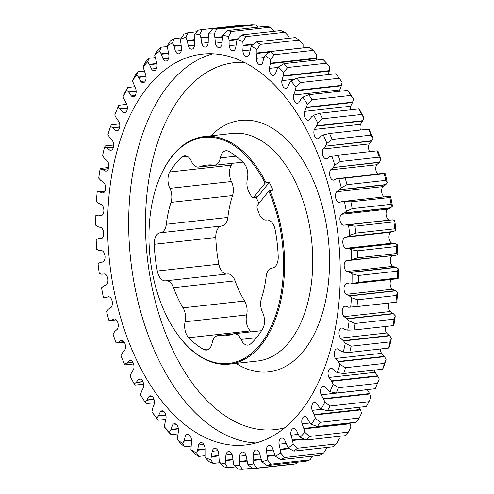 <?xml version="1.0" encoding="UTF-8"?>
<svg xmlns="http://www.w3.org/2000/svg" width="494" height="494" viewBox="0 0 494 494"><rect width="100%" height="100%" fill="white"/><g stroke="black" fill="none" stroke-linecap="round" stroke-linejoin="round"><path stroke-width="0.74" d="M260.418 344.299A113.719 66.523 -96.3 0 0 268.804 191.048L269.761 190.554A114.485 66.968 83.7 0 1 261.332 344.861A114.485 66.968 83.7 0 1 229.469 364.127A114.485 66.968 83.7 0 1 177.593 334.487L177.235 333.993A113.719 66.523 -96.3 0 0 260.418 344.299M159.871 177.408L160.105 176.846A114.485 66.968 83.7 0 1 172.375 155.826A114.485 66.968 83.7 0 1 204.232 136.56A114.485 66.968 83.7 0 1 266.056 182.681L265.099 183.175A113.719 66.523 -96.3 0 0 172.06 156.524A113.719 66.523 -96.3 0 0 159.871 177.408A113.719 66.523 -96.3 0 0 177.235 333.993M147.545 87.24A196.612 115.009 -96.3 0 0 119.258 312.863A196.612 115.009 -96.3 0 0 245.598 444.971A196.612 115.009 -96.3 0 0 300.309 411.879A196.612 115.009 -96.3 0 0 328.596 186.25A196.612 115.009 -96.3 0 0 202.256 54.149A196.612 115.009 -96.3 0 0 147.545 87.24M266.056 182.681L269.286 182.323L257.763 196.705A3.05 1.785 83.7 0 1 256.917 197.217L253.07 197.643A3.05 1.785 -96.3 0 0 253.916 197.131L257.763 196.705M269.761 190.554L272.991 190.196A114.485 66.968 -96.3 0 0 269.286 182.323M268.804 191.048L257.627 205.004A3.05 1.785 -96.3 0 0 257.349 208.999A85.863 50.227 -96.3 0 1 258.918 213.155A12.319 7.206 -96.3 0 0 266.402 220.052A12.319 7.206 -96.3 0 0 266.649 220.015A12.319 7.206 83.7 0 1 266.89 219.984A12.319 7.206 83.7 0 1 275.164 229.809A104.944 61.386 83.7 0 1 278.208 256.51A12.319 7.206 83.7 0 1 275.72 265.963A12.319 7.206 83.7 0 1 272.293 268.038A12.319 7.206 83.7 0 1 272.12 268.057A12.319 7.206 -96.3 0 0 271.953 268.069A12.319 7.206 -96.3 0 0 268.526 270.144A12.319 7.206 -96.3 0 0 266.149 276.56A85.863 50.227 -96.3 0 1 261.45 298.444A12.319 7.206 -96.3 0 0 262.58 312.492A12.319 7.206 83.7 0 1 262.672 328.856A104.944 61.386 83.7 0 1 257.01 337.05A104.944 61.386 83.7 0 1 250.674 343.824A12.319 7.206 83.7 0 1 247.988 345.102A12.319 7.206 83.7 0 1 240.998 339.427A12.319 7.206 -96.3 0 0 234.002 333.746A12.319 7.206 -96.3 0 0 232.964 334A85.863 50.227 -96.3 0 1 225.702 335.753A85.863 50.227 -96.3 0 1 218.768 335.704A12.319 7.206 -96.3 0 0 217.774 335.698A12.319 7.206 -96.3 0 0 212.167 342.885A12.319 7.206 83.7 0 1 209.993 347.998A12.319 7.206 83.7 0 1 206.566 350.073A12.319 7.206 83.7 0 1 203.744 349.456A104.944 61.386 83.7 0 1 188.702 337.729A12.319 7.206 83.7 0 1 185.114 321.785A12.319 7.206 -96.3 0 0 183.052 307.848L244.573 301.025A85.863 50.227 83.7 0 1 235.082 280.845L173.555 287.669A85.863 50.227 -96.3 0 0 183.052 307.848M169.806 171.968L231.328 165.144A12.319 7.206 -96.3 0 0 231.42 181.508A12.319 7.206 83.7 0 1 232.551 195.556L171.029 202.379A12.319 7.206 -96.3 0 0 169.899 188.331A12.319 7.206 83.7 0 1 169.806 171.968A104.944 61.386 83.7 0 1 181.798 156.999A12.319 7.206 83.7 0 1 184.484 155.721A12.319 7.206 83.7 0 1 191.481 161.396A12.319 7.206 -96.3 0 0 198.471 167.077A12.319 7.206 -96.3 0 0 199.514 166.824A85.863 50.227 -96.3 0 1 206.776 165.07A85.863 50.227 -96.3 0 1 213.711 165.119A12.319 7.206 -96.3 0 0 214.705 165.126A12.319 7.206 -96.3 0 0 218.132 163.051A12.319 7.206 -96.3 0 0 220.305 157.938A12.319 7.206 83.7 0 1 225.906 150.75A12.319 7.206 83.7 0 1 228.734 151.368A104.944 61.386 83.7 0 1 243.77 163.094A12.319 7.206 83.7 0 1 247.364 179.038A12.319 7.206 -96.3 0 0 249.427 192.975A85.863 50.227 -96.3 0 1 251.477 196.526A3.05 1.785 -96.3 0 0 253.07 197.643M134.757 86.709L127.668 87.5A221.034 129.292 83.7 0 0 125.05 92.304L122.963 96.941L126.705 104.308A5.823 3.409 83.7 0 1 126.174 111.916A5.823 3.409 83.7 0 1 124.556 112.891A5.823 3.409 83.7 0 1 122.839 112.354L120.19 109.174L117.936 107.414A216.563 126.68 -96.3 0 0 116.584 110.533A216.563 126.68 -96.3 0 0 114.762 114.966L116.393 118.202L118.924 121.678A5.823 3.409 83.7 0 1 118.634 129.836A5.823 3.409 83.7 0 1 117.016 130.811A5.823 3.409 83.7 0 1 115.676 130.521L112.867 127.816L110.539 126.47A216.563 126.68 -96.3 0 0 107.933 134.683L109.748 137.635L112.459 140.66A5.823 3.409 83.7 0 1 112.447 149.324A5.823 3.409 83.7 0 1 110.829 150.3A5.823 3.409 83.7 0 1 109.872 150.182L106.939 147.99L104.567 147.076A216.563 126.68 -96.3 0 0 102.561 155.845L104.543 158.475L107.402 161.007A5.823 3.409 83.7 0 1 107.692 170.127A5.823 3.409 83.7 0 1 106.068 171.109A5.823 3.409 83.7 0 1 105.5 171.091L102.48 169.442L100.097 168.973A216.563 126.68 -96.3 0 0 98.72 178.186L100.832 180.458L103.802 182.465A5.823 3.409 83.7 0 1 104.425 191.999A5.823 3.409 83.7 0 1 102.808 192.981A5.823 3.409 83.7 0 1 102.616 192.987L99.547 191.9L104.87 191.308M99.547 191.9L97.182 191.882A216.563 126.68 -96.3 0 0 96.447 201.422L98.677 203.318L101.721 204.769A5.823 3.409 83.7 0 1 102.69 214.649A5.823 3.409 83.7 0 1 101.264 215.6L101.128 215.619M101.264 215.6L98.183 215.081L95.861 215.514A216.563 126.68 -96.3 0 0 95.78 225.27L98.09 226.752L101.171 227.641A5.823 3.409 83.7 0 1 103.61 232.421A5.823 3.409 83.7 0 1 102.511 237.799A5.823 3.409 83.7 0 1 101.449 238.633L98.399 238.701L96.151 239.578A216.563 126.68 -96.3 0 0 96.731 249.414L99.09 250.477L102.165 250.785A5.823 3.409 83.7 0 1 104.932 255.454A5.823 3.409 83.7 0 1 103.882 261.159A5.823 3.409 83.7 0 1 103.178 261.808L100.189 262.456L98.047 263.759A216.563 126.68 -96.3 0 0 99.275 273.565L101.659 274.182L104.697 273.911A5.823 3.409 83.7 0 1 107.785 278.412A5.823 3.409 83.7 0 1 106.797 284.439A5.823 3.409 83.7 0 1 106.426 284.828L103.536 286.045L101.529 287.774A216.563 126.68 -96.3 0 0 103.388 297.419L105.765 297.586L108.723 296.733A5.823 3.409 83.7 0 1 112.132 300.988A5.823 3.409 83.7 0 1 111.206 307.336A5.823 3.409 83.7 0 1 111.15 307.404L108.402 309.182L106.543 311.3A216.563 126.68 -96.3 0 0 109.013 320.662L116.281 319.865M241.825 34.913A221.034 129.292 83.7 0 1 245.926 36.624L284.865 32.301A221.034 129.292 -96.3 0 0 280.759 30.597L241.825 34.913L237.04 39.304L235.681 47.825A5.823 3.409 83.7 0 1 234.749 49.82A5.823 3.409 83.7 0 1 233.131 50.802A5.823 3.409 83.7 0 1 229.142 45.72L229.074 40.557L236.935 39.687M256.293 41.928A221.034 129.292 83.7 0 1 260.307 44.38L299.247 40.063A221.034 129.292 -96.3 0 0 295.227 37.612L256.293 41.928L251.23 46.016L249.291 54.112A5.823 3.409 83.7 0 1 248.525 55.55A5.823 3.409 83.7 0 1 246.901 56.532A5.823 3.409 83.7 0 1 242.844 50.802L243.122 45.732L252.885 44.645M212.537 29.016A221.034 129.292 83.7 0 1 216.65 29.183L255.583 24.861A221.034 129.292 -96.3 0 0 251.471 24.7L212.537 29.016L208.345 33.864L208.196 42.922A5.823 3.409 83.7 0 1 207.054 46.109A5.823 3.409 83.7 0 1 205.436 47.091A5.823 3.409 83.7 0 1 201.719 43.274L200.965 38.124L208.023 37.34M227.178 30.591A221.034 129.292 83.7 0 1 231.309 31.536L270.249 27.213A221.034 129.292 -96.3 0 0 266.112 26.275L227.178 30.591L222.683 35.235L221.923 44.083A5.823 3.409 83.7 0 1 220.867 46.658A5.823 3.409 83.7 0 1 219.25 47.64A5.823 3.409 83.7 0 1 215.378 43.2L214.964 38.013L222.343 37.192M283.964 63.658A221.034 129.292 83.7 0 1 287.662 67.499L326.602 63.183A221.034 129.292 -96.3 0 0 322.897 59.342L283.964 63.658L278.406 66.999L276.862 69.716L275.386 73.939A5.823 3.409 83.7 0 1 275.059 74.415A5.823 3.409 83.7 0 1 273.441 75.397A5.823 3.409 83.7 0 1 269.366 68.376L270.317 63.67L316.463 58.551L316.154 60.089M270.397 51.555A221.034 129.292 83.7 0 1 274.281 54.717L313.215 50.4A221.034 129.292 -96.3 0 0 309.33 47.233L270.397 51.555L265.074 55.285L263.747 58.317L262.58 62.849A5.823 3.409 83.7 0 1 262.018 63.788A5.823 3.409 83.7 0 1 260.394 64.763A5.823 3.409 83.7 0 1 256.312 58.385L256.923 53.469L269.656 52.055M296.82 78.101A221.034 129.292 83.7 0 1 300.29 82.566L339.23 78.243A221.034 129.292 -96.3 0 0 335.753 73.779L296.82 78.101L291.052 81.01L289.311 83.375L287.545 87.24A5.823 3.409 83.7 0 1 287.489 87.308A5.823 3.409 83.7 0 1 285.865 88.29A5.823 3.409 83.7 0 1 281.852 80.639L283.124 76.212L329.27 71.093L328.177 74.625M241.714 25.781L241.06 25.28L202.126 29.597A221.034 129.292 83.7 0 0 198.082 30.214L194.198 35.204L194.661 44.355A5.823 3.409 83.7 0 1 193.481 48.184A5.823 3.409 83.7 0 1 191.857 49.159A5.823 3.409 83.7 0 1 188.338 45.942L187.251 40.897L194.198 40.131M196.84 31.783L187.918 32.771A221.034 129.292 83.7 0 0 183.996 34.16L180.427 39.242L181.496 48.375A5.823 3.409 83.7 0 1 180.316 52.846A5.823 3.409 83.7 0 1 178.698 53.821A5.823 3.409 83.7 0 1 175.407 51.172L174.005 46.294L181.026 45.516M181.372 37.877L174.209 38.668A221.034 129.292 83.7 0 0 170.461 40.817L167.207 45.923L168.862 54.92A5.823 3.409 83.7 0 1 167.732 60.04A5.823 3.409 83.7 0 1 166.114 61.021A5.823 3.409 83.7 0 1 163.082 58.897L161.384 54.247L168.578 53.451M167.262 46.541L161.174 47.214A221.034 129.292 83.7 0 0 157.642 50.085L154.696 55.161L156.919 63.917A5.823 3.409 83.7 0 1 155.882 69.685A5.823 3.409 83.7 0 1 154.258 70.661A5.823 3.409 83.7 0 1 151.528 69.018L149.546 64.658L156.907 63.843M155.122 57.619L148.972 58.298A221.034 129.292 83.7 0 0 145.705 61.861L143.056 66.851L145.823 75.242A5.823 3.409 83.7 0 1 144.915 81.646A5.823 3.409 83.7 0 1 143.297 82.628A5.823 3.409 83.7 0 1 140.883 81.411L138.647 77.391L146.051 76.576M144.149 71.074L137.758 71.784A221.034 129.292 83.7 0 0 134.794 75.99L132.435 80.831L135.708 88.766A5.823 3.409 83.7 0 1 134.973 95.78A5.823 3.409 83.7 0 1 133.349 96.762A5.823 3.409 83.7 0 1 131.274 95.916L128.823 92.292L136.153 91.483M126.73 104.37L118.838 105.247A221.034 129.292 83.7 0 0 117.973 107.26L116.584 110.533M350.938 95.41L312.004 99.726A221.034 129.292 83.7 0 0 308.806 94.694L347.739 90.371A221.034 129.292 -96.3 0 1 350.938 95.41L353.519 99.146L352.494 102.53L350.629 106.247A5.823 3.409 -96.3 0 0 350.4 109.829M113.626 145.008L105.376 145.921L104.567 147.076M119.641 123.889L111.378 124.803L110.539 126.47M108.76 167.472L100.912 168.343L100.097 168.973M111.076 320.439L114.2 318.963A5.823 3.409 83.7 0 1 117.844 322.662A5.823 3.409 83.7 0 1 117.288 329.251L114.719 331.567L113.04 334.049A216.563 126.68 -96.3 0 0 116.09 343.015L124.395 342.33M116.09 343.015L118.362 342.293L121.055 340.323A5.823 3.409 83.7 0 1 121.394 340.255A5.823 3.409 83.7 0 1 124.97 343.62A5.823 3.409 83.7 0 1 124.772 350.098L122.407 352.914L120.931 355.742A216.563 126.68 -96.3 0 0 124.519 364.195L125.495 364.85L133.565 363.954M124.519 364.195L126.699 363.028L129.206 360.534A5.823 3.409 83.7 0 1 129.903 360.324A5.823 3.409 83.7 0 1 133.374 363.399A5.823 3.409 83.7 0 1 133.504 369.679L131.373 372.97L130.113 376.095A216.563 126.68 -96.3 0 0 134.195 383.931L135.294 385.092L143.6 384.171M134.195 383.931L136.258 382.344L138.542 379.355A5.823 3.409 83.7 0 1 139.592 378.929A5.823 3.409 83.7 0 1 142.945 381.726A5.823 3.409 83.7 0 1 143.371 387.753L141.506 391.47L140.481 394.854A216.563 126.68 -96.3 0 0 145.008 401.98L146.261 403.629L154.412 402.721M145.008 401.98L146.916 399.986L148.96 396.54A5.823 3.409 83.7 0 1 150.33 395.836A5.823 3.409 83.7 0 1 154.252 404.086L152.671 408.186L151.893 411.792L154.77 415.757A221.034 129.292 83.7 0 0 158.247 420.221L165.823 419.375M177.846 433.911L171.103 434.658L169.454 432.12L170.998 429.403L172.474 425.18A5.823 3.409 83.7 0 1 174.419 423.722A5.823 3.409 83.7 0 1 178.488 430.743L177.284 439.351L180.785 443.6A221.034 129.292 83.7 0 0 184.67 446.767L190.919 446.07M171.103 434.658A221.034 129.292 83.7 0 1 167.398 430.817L164.218 426.686A216.563 126.68 -96.3 0 0 169.454 432.12M379.182 157.185L340.243 161.507A221.034 129.292 83.7 0 0 338.087 155.165L377.027 150.849A221.034 129.292 -96.3 0 1 379.182 157.185L380.96 159.951L379.281 162.433L376.712 164.749A5.823 3.409 -96.3 0 0 377.694 174.116M385.9 180.347L346.967 184.663A221.034 129.292 83.7 0 0 345.22 178.044L384.159 173.727A221.034 129.292 -96.3 0 1 385.9 180.347L387.457 182.7L385.598 184.818L382.85 186.596A5.823 3.409 -96.3 0 0 381.689 192.03A5.823 3.409 -96.3 0 0 384.184 196.865M396.812 253.49L357.872 257.806A221.034 129.292 83.7 0 0 357.465 250.847L396.404 246.531A221.034 129.292 -96.3 0 1 396.812 253.49L397.849 254.422L395.373 255.336L349.233 260.455L395.601 255.299M397.213 278.06L358.274 282.383A221.034 129.292 83.7 0 0 358.329 275.485L397.262 271.169A221.034 129.292 -96.3 0 1 397.213 278.06L398.139 278.486L396.102 278.888L349.962 284.007L358.274 282.383M394.774 228.802L355.834 233.119A221.034 129.292 83.7 0 0 354.97 226.19L393.903 221.874A221.034 129.292 -96.3 0 1 394.774 228.802L395.953 230.241L392.928 231.754L346.788 236.873L393.811 231.544M391.125 204.318L352.185 208.641A221.034 129.292 83.7 0 0 350.87 201.818L389.809 197.501A221.034 129.292 -96.3 0 1 391.125 204.318L392.471 206.226L390.464 207.955L387.574 209.172A5.823 3.409 -96.3 0 0 386.147 215.205A5.823 3.409 -96.3 0 0 389.303 220.089L389.334 220.096M388.624 348.079L349.69 352.395A221.034 129.292 83.7 0 0 351.104 346.195L390.044 341.879A221.034 129.292 -96.3 0 1 388.624 348.079L389.433 346.924A216.563 126.68 83.7 0 0 391.439 338.155L390.044 341.879M382.622 369.197L343.688 373.513A221.034 129.292 83.7 0 0 345.528 367.709L384.468 363.393A221.034 129.292 -96.3 0 1 382.622 369.197L383.461 367.53A216.563 126.68 83.7 0 0 386.067 359.317L384.468 363.393M395.966 302.223L357.026 306.539A221.034 129.292 83.7 0 0 357.545 299.79L396.484 295.474A221.034 129.292 -96.3 0 1 395.966 302.223L396.818 302.118L395.966 302.223M393.088 325.657L354.155 329.973A221.034 129.292 83.7 0 0 355.124 323.459L394.064 319.143A221.034 129.292 -96.3 0 1 393.088 325.657L393.903 325.027A216.563 126.68 83.7 0 0 395.28 315.814L394.064 319.143M375.162 388.753L336.223 393.076A221.034 129.292 83.7 0 0 338.47 387.734L377.404 383.418A221.034 129.292 -96.3 0 1 376.027 386.74A221.034 129.292 -96.3 0 1 375.162 388.753M366.332 406.5L327.392 410.823A221.034 129.292 83.7 0 0 330.011 406.019L368.95 401.696A221.034 129.292 -96.3 0 1 366.332 406.5M356.242 422.216L317.309 426.538A221.034 129.292 83.7 0 0 320.266 422.327L359.206 418.01A221.034 129.292 -96.3 0 1 356.242 422.216M345.028 435.702L306.095 440.018A221.034 129.292 83.7 0 0 309.355 436.455L348.295 432.139A221.034 129.292 -96.3 0 1 345.028 435.702M219.49 462.711L213.241 463.403L210.821 459.815L212.173 451.288A5.823 3.409 83.7 0 1 214.729 448.317A5.823 3.409 83.7 0 1 218.712 453.399L219.324 462.551L223.751 466.787A221.034 129.292 83.7 0 0 227.888 467.725L235.768 466.855M227.888 467.725L225.178 463.885L225.931 455.036A5.823 3.409 83.7 0 1 228.611 451.479A5.823 3.409 83.7 0 1 232.476 455.919L233.693 465.021L238.417 469.139A221.034 129.292 83.7 0 0 242.529 469.3L252.286 468.219M184.67 446.767L182.78 443.834L184.114 440.802L185.275 436.264A5.823 3.409 83.7 0 1 187.461 434.35A5.823 3.409 83.7 0 1 191.549 440.728L190.943 449.633L194.753 453.937A221.034 129.292 83.7 0 0 198.773 456.388L204.88 455.709M213.241 463.403A221.034 129.292 83.7 0 1 209.135 461.699L205.016 457.401A216.563 126.68 -96.3 0 0 210.821 459.815M291.874 464.403L252.94 468.72A221.034 129.292 83.7 0 0 256.979 468.102L295.918 463.786A221.034 129.292 -96.3 0 1 291.874 464.403M306.082 461.229L267.143 465.546A221.034 129.292 83.7 0 0 271.064 464.156L310.004 459.84A221.034 129.292 -96.3 0 1 306.082 461.229M319.791 455.332L280.851 459.648A221.034 129.292 83.7 0 0 284.6 457.506L323.539 453.183A221.034 129.292 -96.3 0 1 319.791 455.332M332.826 446.786L293.887 451.102A221.034 129.292 83.7 0 0 297.419 448.231L336.358 443.915A221.034 129.292 -96.3 0 1 332.826 446.786M322.65 118.764L361.589 114.447A221.034 129.292 -96.3 0 0 358.706 108.908L319.766 113.225A221.034 129.292 83.7 0 1 322.65 118.764L317.741 123.025A216.563 126.68 -96.3 0 0 313.659 115.188L311.603 116.775L309.312 119.764A5.823 3.409 83.7 0 1 308.262 120.19A5.823 3.409 83.7 0 1 304.909 117.393A5.823 3.409 83.7 0 1 304.489 111.366L306.354 107.649L352.494 102.53M329.572 133.466A221.034 129.292 83.7 0 1 332.104 139.444L371.043 135.128L373.069 138.258A216.563 126.68 83.7 0 0 369.481 129.805L368.505 129.15L329.572 133.466L323.342 134.924L321.162 136.085L318.655 138.579A5.823 3.409 83.7 0 1 317.951 138.795A5.823 3.409 83.7 0 1 314.48 135.714A5.823 3.409 83.7 0 1 314.351 129.434L316.481 126.149L362.627 121.03L360.497 124.321A5.823 3.409 -96.3 0 0 360.435 130.046M361.589 114.447L363.887 117.905L362.627 121.03M316.481 126.149L316.648 125.785L362.787 120.666M316.648 125.785L317.741 123.025M371.043 135.128A221.034 129.292 -96.3 0 0 368.505 129.15M319.766 113.225L313.659 115.188M363.887 117.905A216.563 126.68 83.7 0 0 359.805 110.069L358.706 108.908M306.354 107.649L306.49 107.254L352.63 102.135M306.49 107.254L307.373 104.265L312.004 99.726M297.419 448.231L293.158 443.958L292.547 440.481L304.224 439.191M338.878 436.381L339.304 438.839L336.358 443.915M292.547 440.481L290.935 435.202A5.823 3.409 83.7 0 1 293.597 428.452A5.823 3.409 83.7 0 1 296.332 430.101L298.308 434.461L300.179 437.307L306.095 440.018M284.6 457.506L280.654 453.196L280.265 449.676L289.342 448.669M326.738 447.459L326.793 448.077L323.539 453.183M280.265 449.676L278.993 444.199A5.823 3.409 83.7 0 1 281.747 438.098A5.823 3.409 83.7 0 1 284.772 440.222L288.169 448.015L293.887 451.102M271.064 464.156L267.427 459.877L267.273 456.357L275.01 455.499M312.628 456.123L310.004 459.84M267.273 456.357L266.365 450.744A5.823 3.409 83.7 0 1 269.162 445.292A5.823 3.409 83.7 0 1 272.453 447.947L275.349 456.228L280.851 459.648M256.979 468.102L253.657 463.915L253.737 460.433L261.073 459.618M297.16 462.217L295.918 463.786M253.737 460.433L253.2 454.764A5.823 3.409 83.7 0 1 255.997 449.954A5.823 3.409 83.7 0 1 259.517 453.177L261.882 461.841L267.143 465.546M211.586 456.715L218.786 455.919M198.773 456.388L196.631 453.103L197.606 450.213L205.022 449.392M197.606 450.213L198.563 445.008A5.823 3.409 83.7 0 1 200.953 442.587A5.823 3.409 83.7 0 1 205.01 448.311L205.016 457.401M242.529 469.3L239.516 465.255L239.831 461.859L246.914 461.075M239.831 461.859L239.664 456.197A5.823 3.409 83.7 0 1 242.424 452.029A5.823 3.409 83.7 0 1 246.136 455.845L247.939 464.786L252.94 468.72M225.721 460.612L232.773 459.834M309.355 436.455L304.798 432.269L303.964 428.891L350.104 423.772L350.944 427.149L348.295 432.139M303.964 428.891L302.032 423.871A5.823 3.409 83.7 0 1 304.563 416.491A5.823 3.409 83.7 0 1 306.978 417.708L309.207 421.722L311.232 424.241L317.309 426.538M320.266 422.327L315.419 418.282L314.375 415.04L360.521 409.921L361.565 413.169L359.206 418.01M314.375 415.04L312.146 410.353A5.823 3.409 83.7 0 1 314.505 402.357A5.823 3.409 83.7 0 1 316.58 403.203L319.031 406.821L321.186 408.976L327.392 410.823M330.011 406.019L324.891 402.178L323.65 399.103L369.796 393.99L371.037 397.059L368.95 401.696M323.65 399.103L321.149 394.811A5.823 3.409 83.7 0 1 323.304 386.228A5.823 3.409 83.7 0 1 325.015 386.759L327.664 389.945L329.918 391.705L336.223 393.076M338.47 387.734L333.098 384.153L331.672 381.294L377.817 376.175L379.238 379.034L377.404 383.418M331.672 381.294L328.936 377.441A5.823 3.409 83.7 0 1 328.22 371.593A5.823 3.409 83.7 0 1 330.844 368.302A5.823 3.409 83.7 0 1 332.184 368.598L334.988 371.303L337.316 372.649L343.688 373.513M355.124 323.459L349.141 320.933L347.288 318.914L393.428 313.795L395.28 315.814M347.288 318.914L344.052 316.648A5.823 3.409 83.7 0 1 342.286 310.337A5.823 3.409 83.7 0 1 345.053 306.138A5.823 3.409 83.7 0 1 345.238 306.126L348.597 307.243L357.026 306.539M357.545 299.79L351.407 297.697L349.456 296.011L395.601 290.892L397.553 292.578L396.484 295.474M345.528 367.709L339.921 364.436L338.334 361.824L384.48 356.705L386.067 359.317M338.334 361.824L335.395 358.459A5.823 3.409 83.7 0 1 334.345 352.401A5.823 3.409 83.7 0 1 337.031 348.813A5.823 3.409 83.7 0 1 337.989 348.937L340.922 351.129L343.293 352.043L349.69 352.395M351.104 346.195L345.294 343.274L343.565 340.946L389.704 335.827L391.439 338.155M343.565 340.946L340.459 338.112A5.823 3.409 83.7 0 1 339.057 331.9A5.823 3.409 83.7 0 1 341.786 328.01A5.823 3.409 83.7 0 1 342.354 328.022L345.38 329.677L347.764 330.146L354.155 329.973M350.87 201.818L342.379 201.527L388.525 196.414L390.612 196.581L389.809 197.501M342.379 201.527L339.137 202.379A5.823 3.409 83.7 0 1 335.71 198.063A5.823 3.409 83.7 0 1 336.71 191.715L339.687 189.702L385.833 184.583M339.687 189.702L341.311 187.819L346.967 184.663M354.97 226.19L346.492 224.986L392.631 219.867L394.725 220.435L393.903 221.874M346.492 224.986L343.163 225.202A5.823 3.409 83.7 0 1 340.002 220.324A5.823 3.409 83.7 0 1 341.434 214.291L344.571 212.883L390.711 207.764M344.571 212.883L346.331 211.346L352.185 208.641M358.329 275.485L352.074 273.849L350.048 272.527L396.194 267.408L398.22 268.73L397.262 271.169M350.048 272.527L346.683 271.478A5.823 3.409 83.7 0 1 344.17 265.661A5.823 3.409 83.7 0 1 346.405 260.48L395.879 255.213M349.74 260.332L357.872 257.806M357.465 250.847L351.129 249.698L349.054 248.748L395.2 243.635L397.269 244.586L396.404 246.531M347.665 236.663L394.076 231.408M347.93 236.527L349.808 235.354L355.834 233.119M345.22 178.044L336.785 178.68L333.66 180.156A5.823 3.409 83.7 0 1 330.017 176.451A5.823 3.409 83.7 0 1 330.566 169.862L333.141 167.552L379.281 162.433M337.834 178.538L383.98 173.419L384.987 173.338L384.159 173.727M333.141 167.552L379.497 162.156M333.351 167.268L334.815 165.07L340.243 161.507M338.087 155.165L329.764 156.715L326.806 158.796A5.823 3.409 83.7 0 1 326.466 158.864A5.823 3.409 83.7 0 1 322.891 155.499A5.823 3.409 83.7 0 1 323.082 149.015L325.447 146.199L371.593 141.086L369.228 143.902A5.823 3.409 -96.3 0 0 369.605 151.67M380.96 159.951A216.563 126.68 83.7 0 0 377.91 150.985L377.027 150.849M373.069 138.258L371.593 141.086M325.447 146.199L371.784 140.759M325.639 145.878L326.923 143.377L332.104 139.444M170.819 429.749L178.42 428.903M183.966 441.185L191.536 440.345M158.247 420.221L156.808 418.109L158.346 416.047L165.848 415.213M158.346 416.047L160.315 411.879A5.823 3.409 83.7 0 1 161.989 410.829A5.823 3.409 83.7 0 1 166.009 418.474L164.218 426.686M146.693 400.251L153.986 399.442M136.011 382.56L142.976 381.788M126.439 363.195L132.948 362.473M118.091 342.398L124.019 341.743M99.257 191.876L104.901 191.252M97.182 191.882L98.034 191.777M106.648 147.854L113.435 147.107M102.19 169.362L108.464 168.664M229.074 40.557L229.018 40.07L237.182 39.168M229.018 40.07L228.531 36.568L231.309 31.536M270.249 27.213L274.676 31.449M284.865 32.301L288.984 36.599L289.12 38.291M243.122 45.732L243.097 45.244L253.583 44.083M243.097 45.244L242.838 41.718L245.926 36.624M200.965 38.124L200.848 37.655L208.06 36.859M200.848 37.655L199.916 34.333L202.126 29.597M214.964 38.013L214.878 37.532L222.424 36.692M214.878 37.532L214.161 34.092L216.65 29.183M255.583 24.861L258.232 27.145M313.215 50.4L316.716 54.649L316.463 58.551M270.317 63.67L270.36 63.201L316.506 58.088M270.36 63.201L270.57 59.762L274.281 54.717M299.247 40.063L303.057 44.367L303.081 47.93M256.923 53.469L256.936 52.988L303.081 47.869M256.936 52.988L256.911 49.48L260.307 44.38M326.602 63.183L329.782 67.314L329.27 71.093M283.124 76.212L283.198 75.761L329.344 70.642M283.198 75.761L283.642 72.433L287.662 67.499M308.806 94.694L302.853 97.139L300.939 99.127L298.901 102.579A5.823 3.409 83.7 0 1 297.524 103.283A5.823 3.409 83.7 0 1 293.609 95.033L295.184 90.933L341.329 85.814L339.749 89.914A5.823 3.409 -96.3 0 0 339.588 91.279M353.519 99.146A216.563 126.68 83.7 0 0 348.992 92.02L347.739 90.371M339.23 78.243L342.107 82.208L341.329 85.814M295.184 90.933L295.295 90.507L341.434 85.388M295.295 90.507L295.962 87.327L300.29 82.566M187.251 40.897L187.109 40.452L194.154 39.668M187.109 40.452L185.972 37.272L187.918 32.771M174.005 46.294L173.832 45.874L180.934 45.084M173.832 45.874L172.505 42.885L174.209 38.668M161.384 54.247L161.186 53.852L168.473 53.043M161.186 53.852L159.686 51.098L161.174 47.214M149.546 64.658L149.33 64.3L156.833 63.467M149.33 64.3L147.675 61.806L148.972 58.298M138.647 77.391L138.413 77.07L146.008 76.23M138.413 77.07L136.622 74.878L137.758 71.784M128.823 92.292L128.57 92.014L136.14 91.174M128.57 92.014L126.668 90.143L127.668 87.5M119.925 108.939L127.353 108.112M117.936 107.414L118.838 105.247M112.589 127.631L119.752 126.835M384.987 173.338A216.563 126.68 83.7 0 1 387.457 182.7M388.117 196.427L388.525 196.414M390.612 196.581A216.563 126.68 83.7 0 1 392.471 206.226M345.67 224.937L392.631 219.867M394.725 220.435A216.563 126.68 83.7 0 1 395.953 230.241M391.625 231.896L390.822 232.192A5.823 3.409 -96.3 0 0 388.976 237.83A5.823 3.409 -96.3 0 0 391.835 243.215L395.2 243.635M397.269 244.586A216.563 126.68 83.7 0 1 397.849 254.422M391.97 255.713A5.823 3.409 -96.3 0 0 390.34 261.085A5.823 3.409 -96.3 0 0 392.829 266.359L396.194 267.408M398.22 268.73A216.563 126.68 83.7 0 1 398.139 278.486M391.254 279.425A5.823 3.409 -96.3 0 0 392.279 289.231L395.601 290.892M397.553 292.578A216.563 126.68 83.7 0 1 396.818 302.118M388.969 303.032A5.823 3.409 -96.3 0 0 390.198 311.535L393.428 313.795M385.24 326.528A5.823 3.409 -96.3 0 0 386.598 332.993L389.704 335.827M380.374 348.992A5.823 3.409 -96.3 0 0 381.541 353.34L384.48 356.705M374.359 370.111A5.823 3.409 -96.3 0 0 375.076 372.322L377.817 376.175M379.238 379.034A216.563 126.68 83.7 0 1 377.416 383.468L376.027 386.74M367.27 389.63A5.823 3.409 -96.3 0 0 367.295 389.692L369.796 393.99M359.243 407.291L360.521 409.921M349.851 422.926L350.104 423.772M292.448 440.012L303.365 438.796M280.197 449.194L288.607 448.262M267.235 455.869L274.8 455.03M253.737 459.951L260.912 459.154M211.679 456.277L218.793 455.487M197.73 449.799L205.035 448.99M239.856 461.384L246.821 460.612M225.777 460.155L232.754 459.383M303.835 428.428L349.98 423.309M314.221 414.602L360.361 409.483M323.465 398.695L369.611 393.576M331.462 380.911L377.607 375.798M347.023 318.655L393.168 313.542M349.456 296.011L346.14 294.344A5.823 3.409 83.7 0 1 343.991 288.169A5.823 3.409 83.7 0 1 346.59 283.519L346.726 283.494M346.874 283.488L349.962 284.007M349.184 295.801L395.324 290.682M338.106 361.485L384.252 356.365M343.318 340.644L389.457 335.525M339.452 189.937L385.598 184.818M339.458 202.379L339.829 202.305M344.318 213.068L390.464 207.955M346.201 224.931L392.341 219.818M347.535 260.357L346.887 260.363M349.764 272.367L395.91 267.248M349.054 248.748L345.689 248.334A5.823 3.409 83.7 0 1 342.83 242.949A5.823 3.409 83.7 0 1 344.676 237.311L346.788 236.873M348.77 248.643L394.91 243.523M170.998 429.403L178.371 428.582M184.114 440.802L191.511 439.981M158.543 415.738L165.786 414.935M146.916 399.986L153.912 399.214M136.258 382.344L142.896 381.609M126.699 363.028L132.874 362.343M118.362 342.293L123.963 341.669M111.354 320.384L116.263 319.84M106.939 147.99L113.392 147.274M102.48 169.442L108.427 168.781M108.396 296.74L108.723 296.733M101.449 238.633L100.974 238.75M102.03 238.287L98.399 238.701M120.19 109.174L127.341 108.377M112.867 127.816L119.721 127.057M244.573 301.025A12.319 7.206 83.7 0 1 246.636 314.962A12.319 7.206 -96.3 0 0 250.23 330.906L188.702 337.729M251.156 331.845A104.944 61.386 83.7 0 1 250.23 330.906M231.328 165.144A104.944 61.386 83.7 0 1 232.464 163.304M173.555 287.669A12.319 7.206 -96.3 0 0 166.07 280.771A12.319 7.206 -96.3 0 0 165.83 280.808A12.319 7.206 83.7 0 1 165.589 280.839A12.319 7.206 83.7 0 1 157.308 271.015A104.944 61.386 83.7 0 1 154.264 244.314A12.319 7.206 83.7 0 1 160.186 232.785A12.319 7.206 83.7 0 1 160.352 232.767A12.319 7.206 -96.3 0 0 160.525 232.754A12.319 7.206 -96.3 0 0 166.324 224.264L227.851 217.44A85.863 50.227 83.7 0 1 232.551 195.556M227.851 217.44A12.319 7.206 83.7 0 1 222.047 225.931A12.319 7.206 83.7 0 1 221.88 225.943M221.466 225.993A12.319 7.206 -96.3 0 0 215.792 237.491L154.264 244.314M157.308 271.015L218.836 264.191A104.944 61.386 83.7 0 1 215.792 237.491M218.836 264.191A12.319 7.206 -96.3 0 0 226.765 274.04M227.351 273.985A12.319 7.206 83.7 0 1 227.598 273.948A12.319 7.206 83.7 0 1 235.082 280.845M311.232 424.241A216.563 126.68 -96.3 0 0 315.419 418.282M321.186 408.976A216.563 126.68 -96.3 0 0 324.891 402.178M329.918 391.705A216.563 126.68 -96.3 0 0 333.098 384.153M337.316 372.649A216.563 126.68 -96.3 0 0 339.921 364.436M343.293 352.043A216.563 126.68 -96.3 0 0 345.294 343.274M347.764 330.146A216.563 126.68 -96.3 0 0 349.141 320.933M350.678 307.237A216.563 126.68 -96.3 0 0 351.407 297.697M352 283.605A216.563 126.68 -96.3 0 0 352.074 273.849M351.709 259.541A216.563 126.68 -96.3 0 0 351.129 249.698M349.808 235.354A216.563 126.68 -96.3 0 0 348.585 225.548M346.331 211.346A216.563 126.68 -96.3 0 0 344.472 201.7M341.311 187.819A216.563 126.68 -96.3 0 0 338.841 178.451M334.815 165.07A216.563 126.68 -96.3 0 0 331.77 156.098M326.923 143.377A216.563 126.68 -96.3 0 0 323.342 134.924M307.373 104.265A216.563 126.68 -96.3 0 0 302.853 97.139M295.962 87.327A216.563 126.68 -96.3 0 0 291.052 81.01M283.642 72.433A216.563 126.68 -96.3 0 0 278.406 66.999M270.57 59.762A216.563 126.68 -96.3 0 0 265.074 55.285M256.911 49.48A216.563 126.68 -96.3 0 0 251.23 46.016M242.838 41.718A216.563 126.68 -96.3 0 0 237.04 39.304M228.531 36.568A216.563 126.68 -96.3 0 0 222.683 35.235M214.161 34.092A216.563 126.68 -96.3 0 0 208.345 33.864M199.916 34.333A216.563 126.68 -96.3 0 0 194.198 35.204M185.972 37.272A216.563 126.68 -96.3 0 0 180.427 39.242M172.505 42.885A216.563 126.68 -96.3 0 0 167.207 45.923M159.686 51.098A216.563 126.68 -96.3 0 0 154.696 55.161M143.056 66.851A216.563 126.68 83.7 0 1 147.675 61.806M136.622 74.878A216.563 126.68 -96.3 0 0 132.435 80.831M126.668 90.143A216.563 126.68 -96.3 0 0 122.963 96.941M151.893 411.792A216.563 126.68 -96.3 0 0 156.808 418.109M177.284 439.351A216.563 126.68 -96.3 0 0 182.78 443.834M190.943 449.633A216.563 126.68 -96.3 0 0 196.631 453.103M219.324 462.551A216.563 126.68 -96.3 0 0 225.178 463.885M233.693 465.021A216.563 126.68 -96.3 0 0 239.516 465.255M247.939 464.786A216.563 126.68 -96.3 0 0 253.657 463.915M261.882 461.841A216.563 126.68 -96.3 0 0 267.427 459.877M275.349 456.228A216.563 126.68 -96.3 0 0 280.654 453.196M288.169 448.015A216.563 126.68 -96.3 0 0 293.158 443.958M300.179 437.307A216.563 126.68 -96.3 0 0 304.798 432.269M265.099 183.175L253.916 197.131M171.029 202.379A85.863 50.227 -96.3 0 0 166.324 224.264M255.985 197.322A85.863 50.227 83.7 0 1 258.961 203.337M244.221 62.361A184.589 107.976 -96.3 0 0 182.978 93.749A184.589 107.976 -96.3 0 0 158.698 313.468A184.589 107.976 -96.3 0 0 284.742 427.761M256.046 442.97A196.612 115.009 83.7 0 1 138.098 301.908A196.612 115.009 83.7 0 1 168.621 84.9A196.612 115.009 83.7 0 1 212.883 53.809M229.469 364.127L257.621 361.009A114.485 66.968 -96.3 0 0 289.478 341.737A114.485 66.968 -96.3 0 0 305.953 210.358A114.485 66.968 -96.3 0 0 232.384 133.436L204.232 136.56M210.784 135.831A126.501 74.001 83.7 0 1 313.295 180.409A126.501 74.001 83.7 0 1 303.835 350.586A126.501 74.001 83.7 0 1 236.021 363.405M360.497 124.321L314.351 129.434M350.629 106.247L304.489 111.366M290.935 435.202L298.271 434.387M278.993 444.199L285.94 443.427M266.365 450.744L273.096 449.997M253.2 454.764L259.77 454.035M212.173 451.288L217.866 450.658M198.563 445.008L203.812 444.427M239.664 456.197L246.031 455.493M225.931 455.036L232.001 454.363M302.032 423.871L310.176 422.969M312.146 410.353L322.063 409.254M321.149 394.811L367.295 389.692M328.936 377.441L375.076 372.322M344.052 316.648L390.198 311.535M346.14 294.344L392.279 289.231M335.395 358.459L381.541 353.34M340.459 338.112L386.598 332.993M382.85 186.596L336.71 191.715M387.574 209.172L341.434 214.291M343.163 225.202L389.303 220.089M346.683 271.478L392.829 266.359M390.822 232.192L344.676 237.311M345.689 248.334L391.835 243.215M376.712 164.749L330.566 169.862M369.228 143.902L323.082 149.015M172.474 425.18L176.636 424.716M185.275 436.264L190.011 435.739M160.315 411.879L163.854 411.49M148.96 396.54L151.831 396.225M138.542 379.355L140.71 379.114M129.206 360.534L130.638 360.373M121.055 340.323L121.74 340.243M102.987 192.95L102.616 192.987M111.737 149.972L109.872 150.182M106.624 170.967L105.5 171.091M235.984 44.96L229.142 45.72M249.976 50.011L242.844 50.802M208.221 42.552L201.719 43.274M222.041 42.459L215.378 43.2M278.165 67.4L269.366 68.376M264.068 57.526L256.312 58.385M294.486 79.238L281.852 80.639M339.749 89.914L293.609 95.033M194.593 45.25L188.338 45.942M181.329 50.518L175.407 51.172M168.602 58.286L163.082 58.897M156.567 68.456L151.528 69.018M145.384 80.911L140.883 81.411M135.189 95.484L131.274 95.916M126.106 111.996L122.839 112.354M118.257 130.231L115.676 130.521M199.514 166.824L214.705 165.126M232.458 334.185L218.768 335.704M187.387 156.376L181.798 156.999M203.744 349.456L209.19 348.85M256.472 337.711L240.998 339.427M246.636 314.962L185.114 321.785M169.899 188.331L231.42 181.508M220.305 157.938L236.07 156.19M266.649 220.015L267.137 219.966M272.46 268.014L272.12 268.057M353.932 306.916L396.379 302.211M110.02 320.581L116.306 319.884M97.621 191.789L105.031 190.968M347.177 236.811L392.045 231.834M102.184 274.182L104.666 273.904M101.072 262.246L102.375 262.104M227.598 273.948L166.07 280.771M160.525 232.754L222.047 225.931M198.471 167.077L242.844 162.156M267.235 219.96L266.402 220.052M271.953 268.069L272.534 268.007M234.002 333.746L261.536 330.696M232.921 334.018L217.774 335.698"/></g></svg>
